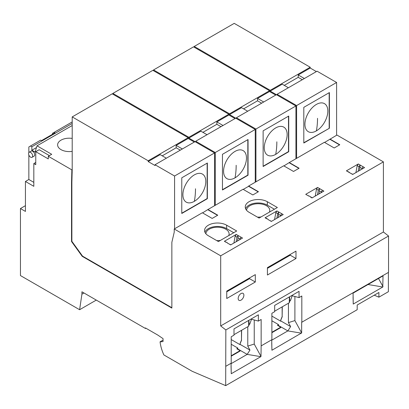 <?xml version="1.0" encoding="UTF-8"?>
<svg xmlns="http://www.w3.org/2000/svg" width="409" height="409" viewBox="0 0 409 409"><rect width="100%" height="100%" fill="white"/><g stroke="black" fill="none" stroke-linecap="round" stroke-linejoin="round"><path stroke-width="0.61" d="M281.218 215.722L280.62 215.379L280.482 216.151M321.898 192.24L321.295 191.893L322.41 190.226L319.439 188.513L319.439 190.931L321.28 191.995M352.916 174.331L351.203 173.605L352.691 174.459L364.572 167.603L358.289 163.973L346.408 170.834L349.414 172.572M349.347 172.271L346.408 170.834M280.62 215.379L281.735 213.713L283.217 214.572L271.336 221.433L268.059 219.541M317.609 187.455L319.439 188.513L318.325 190.18L316.5 189.122L317.609 187.455L305.727 194.316L308.739 196.054M308.667 195.753L312.241 197.813M355.927 172.593L357.175 165.64L358.289 163.973M357.175 165.64L359.005 166.693L358.177 171.294M359.572 170.487L360.114 165.026L359.005 166.693M274.577 219.561L275.819 212.608L277.65 213.662L276.827 218.263M318.325 190.18L317.502 194.776M315.252 196.075L316.5 189.122M266.878 218.856L265.052 217.803L266.162 218.181L267.992 219.239M277.65 213.662L278.764 211.995L278.217 217.455M277.374 207.521L259.096 218.074L249.04 212.271A12.93 7.464 0 0 1 245.252 206.995A12.93 7.464 0 0 1 253.232 200.098A12.93 7.464 0 0 1 267.322 201.714L277.374 207.521M233.897 243.043L235.144 236.09L236.259 234.429L242.542 238.053L230.661 244.914L227.384 243.023M229.173 244.055L230.886 244.781M269.848 220.574L271.566 221.3M362.573 168.753L361.975 168.406L361.837 169.183M269.413 212.118A11.61 6.702 0 0 0 269.787 210.425A11.61 6.702 0 0 0 262.619 204.234A11.61 6.702 0 0 0 249.965 205.686A11.61 6.702 0 0 0 246.566 210.267M257.435 217.118A11.61 6.702 0 0 0 259.966 217.051A11.61 6.702 0 0 0 261.106 216.913M274.403 209.234L267.322 205.144A12.93 7.464 0 0 0 254.649 203.242A12.93 7.464 0 0 0 245.599 208.708M240.543 239.209L239.945 238.861L239.807 239.633M295.988 251.131L267.425 267.624L267.425 275.012L295.988 258.519L295.988 251.131M241.024 293.555A4.039 2.331 120 0 0 238.386 297.113A4.039 2.331 120 0 0 239.004 300.349A4.039 2.331 120 0 0 241.024 300.15A4.039 2.331 120 0 0 243.667 296.591A4.039 2.331 120 0 0 243.043 293.35A4.039 2.331 120 0 0 241.024 293.555M255.313 274.618L226.75 291.111L226.75 298.498L255.313 282.005L255.313 274.618M383.407 161.872L383.407 231.99L220.696 325.927L220.696 255.814L383.407 161.872L336.944 135.052L324.603 142.439M235.144 236.09L236.975 237.148L236.146 241.745M239.925 238.963L238.084 237.9L238.084 235.482L236.975 237.148M236.699 231.003L226.642 225.201A12.93 7.464 0 0 0 212.557 223.58A12.93 7.464 0 0 0 204.577 230.477A12.93 7.464 0 0 0 208.36 235.753L218.416 241.561L236.699 231.003M233.728 232.721L226.642 228.631A12.93 7.464 0 0 0 213.968 226.729A12.93 7.464 0 0 0 204.924 232.194M361.975 168.406L363.09 166.744M238.084 237.9L237.542 240.942M360.114 167.445L361.955 168.508M278.764 214.413L280.605 215.477M281.735 213.713L276.934 210.942L275.819 212.608M226.203 242.343L224.372 241.29L227.317 242.721M228.733 235.604A11.61 6.702 0 0 0 229.112 233.912A11.61 6.702 0 0 0 221.944 227.716A11.61 6.702 0 0 0 209.285 229.168A11.61 6.702 0 0 0 205.891 233.754M216.755 240.599A11.61 6.702 0 0 0 219.29 240.533A11.61 6.702 0 0 0 220.431 240.4M224.372 241.29L236.259 234.429M322.41 190.226L323.897 191.085L312.011 197.946L310.528 197.087M305.727 194.316L307.558 195.374M351.203 173.605L348.233 171.887M265.052 217.803L276.934 210.942M71.534 241.525L71.877 241.33L71.877 182.368L71.534 182.562L71.534 241.525L82.229 256.351L171.857 308.095L171.857 242.302L174.234 232.154L174.234 228.989L202.343 212.762L212.164 218.426L217.762 215.195L207.941 209.526L243.023 189.275L252.839 194.945L258.437 191.714L248.621 186.044L283.698 165.793L293.519 171.458L299.117 168.227L289.296 162.557L324.378 142.306L334.194 147.976L339.792 144.74L329.976 139.075M174.234 228.989L220.696 255.814M319.439 190.931L318.892 193.973M239.945 238.861L241.054 237.2M321.295 191.893L321.157 192.665M383.407 231.99L388.55 236.003L388.55 272.333L301.658 322.312L301.658 332.916L294.899 320.59L288.437 322.609L288.437 303.243M388.386 272.425L388.386 291.699L378.903 297.174L378.903 292.491L357.195 305.022L357.195 309.705L225.681 385.636L225.84 329.945L220.696 325.927M71.534 182.562L71.861 169.883L48.288 156.269L48.288 158.917L35.762 151.688L35.762 164.689L33.819 163.569L33.819 186.315L25.435 181.473L25.435 211.422L20.45 208.544L20.45 275.569L79.607 309.72L81.923 294.173L81.923 291.796L145.451 328.473L145.451 327.946L157.823 335.089L163.048 338.637L163.048 341.535L160.077 341.934A30.701 17.725 60 0 0 163.866 354.94L192.22 371.311L225.681 385.636M225.84 366.27L231.213 363.172L231.213 336.771L233.999 335.16L233.999 328.892L258.381 314.812L258.381 321.085L250.968 319.097M251.509 319.245L249.771 324.148L249.163 324.501L248.866 320.308M301.822 322.404L301.822 296.004L299.045 297.604L299.045 291.336L274.669 305.411L274.669 311.678L271.878 313.289L271.878 339.69L261.152 345.881L261.152 319.48L258.381 321.085M254.234 319.971L254.234 344.066L260.993 356.397L261.152 345.881M247.772 326.719L247.772 346.086L254.234 344.066M241.479 330.354L241.479 340.114L240.109 343.442L240.109 344.7L231.213 339.567M241.622 330.267L241.479 340.114M240.109 343.442L240.109 344.7M241.622 340.027L240.252 343.356M231.213 344.255L237.9 348.115L237.471 348.775L247.179 354.383L249.96 350.084L240.252 344.475M231.213 355.764L240.073 350.646L240.073 351.06L231.213 356.178M237.9 348.115L236.791 348.754L240.073 350.646M231.049 363.693L247.179 354.383L260.824 356.658L260.993 356.397M237.471 348.775L237.154 348.964M249.163 324.501L248.652 326.213L248.652 320.431M233.999 334.669L248.652 326.213M231.049 366.173L231.254 373.729L260.824 356.658M231.049 363.264L231.254 373.729M382.783 287.011L353.233 304.071L353.074 293.146L383.013 275.865L382.783 287.011L368.034 284.511M271.719 339.787L271.924 350.247L301.658 332.916M378.504 278.463L383.013 286.658M353.233 304.071L353.074 297.077M374.25 295.18L378.903 297.174M81.923 294.173L83.978 292.982M96.289 300.088L79.607 309.72M145.911 328.212L145.451 328.473M160.077 341.801L163.048 340.089M25.435 205.666L20.45 208.544M25.435 181.473L28.85 179.5L28.85 155.001M72.204 123.477L31.836 146.785L30.486 146.008L28.85 146.964L28.85 152.537M30.486 146.008L40.655 140.134L41.493 140.619L54.975 132.833L54.136 132.352L52.5 133.308L52.5 134.264M35.762 162.445L33.819 163.569M33.819 182.368L28.85 179.5M72.204 121.923L54.136 132.352M72.204 125.517L37.025 145.824L35.056 152.076L31.861 150.231L31.836 146.785M31.861 150.231L36.478 147.562M29.157 152.266L31.212 151.079A2.909 1.677 60 0 1 33.451 151.857A2.909 1.677 60 0 1 34.724 154.786A2.909 1.677 60 0 1 34.121 156.115L32.066 157.307A2.909 1.677 60 0 1 29.821 156.524A2.909 1.677 60 0 1 28.553 153.6A2.909 1.677 60 0 1 29.157 152.266A2.909 1.677 60 0 1 31.396 153.048A2.909 1.677 60 0 1 32.664 155.972A2.909 1.677 60 0 1 32.066 157.307M49.412 155.619L39.177 149.714L35.762 151.688M48.288 156.269L51.703 154.3L37.025 145.824M202.915 132.342L216.857 124.295L220.967 126.672M223.028 125.481L216.857 121.923L216.857 124.295M216.857 121.923L228.856 114.995L228.856 114.203L152.869 70.333L112.879 93.421L112.879 94.213M214.572 205.701L214.572 152.925L188.861 138.084L188.861 137.291L228.856 114.203M188.861 138.084L200.86 131.156L207.031 134.719M72.204 116.908L148.186 160.778L188.176 137.69L112.194 93.819L72.204 116.908L72.204 169.684L71.861 169.883M188.176 137.69L188.176 138.477L194.347 142.041M215.257 205.308L215.257 152.531L195.717 141.248L235.712 118.16L229.541 114.597L241.535 107.674L247.706 111.233M195.717 142.041L195.717 141.248M188.861 137.291L112.879 93.421M255.247 182.215L255.247 129.443L235.712 118.16M255.247 129.443L215.257 152.531M235.022 118.559L228.856 114.995M181.78 213.472L181.78 177.797L207.373 163.017L207.373 198.692L181.78 213.472M174.582 228.789L174.582 176.013L214.572 152.925M207.941 209.526L202.573 212.895M194.347 174.894A16.191 9.346 -60 0 1 205.799 181.504A16.191 9.346 -60 0 1 194.347 201.335A16.191 9.346 -60 0 1 182.9 194.725A16.191 9.346 -60 0 1 194.347 174.894M207.143 163.15L207.143 198.559L181.78 213.207M339.562 144.873L329.976 139.336M329.403 92.567L329.403 128.242L303.81 143.017L303.81 107.342L329.403 92.567M296.612 158.334L296.612 105.563L336.602 82.475L336.602 135.246M329.403 128.242L303.81 142.751M316.377 104.438A16.191 9.351 -60 0 1 327.829 111.049A16.191 9.351 -60 0 1 316.377 130.88A16.191 9.351 -60 0 1 304.93 124.27A16.191 9.351 -60 0 1 316.377 104.438M329.173 92.7L329.173 128.109M72.204 138.411A11.61 6.702 0 0 0 61.018 140.149A11.61 6.702 0 0 0 57.618 144.888A11.61 6.702 0 0 0 71.018 151.514A11.61 6.702 0 0 0 72.204 151.371M295.988 258.519L290.216 255.185L290.216 254.464M275.702 127.925A16.191 9.351 -60 0 1 287.149 134.535A16.191 9.351 -60 0 1 275.702 154.367A16.191 9.351 -60 0 1 264.25 147.756A16.191 9.351 -60 0 1 275.702 127.925M267.425 268.345L290.216 255.185M235.022 151.407A16.191 9.351 -60 0 1 246.474 158.017A16.191 9.351 -60 0 1 235.022 177.849A16.191 9.351 -60 0 1 223.575 171.238A16.191 9.351 -60 0 1 235.022 151.407M249.96 350.084L247.772 346.086M226.75 291.827L249.536 278.672L249.536 277.951M255.313 282.005L249.536 278.672M271.719 342.691L271.924 350.247M271.719 340.216L287.849 330.907L301.489 333.177M271.878 320.779L278.565 324.639L277.46 325.278L280.738 327.169L280.738 327.583L271.878 332.701M292.179 295.763L290.441 300.671L289.828 301.024L289.531 296.827M294.899 296.494L294.899 320.59M229.541 114.597L229.541 113.809L269.531 90.716L193.549 46.851L153.554 69.939L153.554 70.731M255.932 181.821L255.932 129.045L236.397 117.766L276.387 94.678L270.216 91.115L282.215 84.188L288.386 87.751M236.397 118.559L236.397 117.766M229.541 113.809L153.554 69.939M295.927 158.733L295.927 105.957L276.387 94.678M295.927 105.957L255.932 129.045M263.703 101.999L257.532 98.436L257.532 100.813L261.648 103.186M258.212 191.841L248.621 186.305L243.248 189.408M248.621 186.305L248.621 186.044M222.455 189.986L222.455 154.311L248.048 139.535L248.048 175.21L222.455 189.986M247.823 139.668L247.823 175.078L222.455 189.72M289.296 162.557L283.928 165.921M298.887 168.36L289.296 162.823M269.531 90.716L269.531 91.509L275.702 95.072M336.602 82.475L317.062 71.192L277.072 94.28L296.612 105.563M194.234 46.452L270.216 90.323L310.206 67.234L234.224 23.364L194.234 46.452L194.234 47.245M310.206 67.234L310.206 68.027L316.377 71.585M277.072 95.072L277.072 94.28M284.27 85.374L298.212 77.327L302.323 79.704M304.378 78.513L298.212 74.954L298.212 77.327M298.212 74.954L310.206 68.027M270.216 90.323L270.216 91.115M257.532 98.436L269.531 91.509M243.595 108.86L257.532 100.813M263.13 166.499L263.13 130.829L288.728 116.049L288.728 151.724L263.13 166.499M288.498 116.182L288.498 151.591L263.13 166.238M71.877 182.368L72.204 169.684M72.204 172.849L71.861 173.048M148.186 160.778L148.186 161.57L160.185 154.643L166.351 158.206M162.24 155.829L176.177 147.782L180.292 150.154M182.348 148.968L176.177 145.405L176.177 147.782M176.177 145.405L188.176 138.477M148.186 161.57L155.042 165.527L155.042 164.735L195.032 141.647M155.042 164.735L174.582 176.013M217.532 215.328L207.941 209.791M71.877 241.33L82.572 256.152L171.857 307.701M82.229 256.351L82.572 256.152M388.55 236.003L225.84 329.945M299.045 297.604L291.632 295.615M278.565 324.639L278.135 325.298L287.849 330.907L290.63 326.602L288.437 322.609M282.144 306.873L282.144 316.632L280.773 319.961L280.773 321.223L271.878 316.091M282.292 306.791L282.144 316.632M280.773 319.961L280.773 321.223M282.292 316.551L280.917 319.879M271.878 332.287L280.738 327.169M278.135 325.298L277.818 325.482M290.63 326.602L280.917 320.999M274.669 311.193L289.316 302.732L289.316 296.954M289.828 301.024L289.316 302.732M226.642 228.631L226.642 225.201M267.322 205.144L267.322 201.714M275.702 154.367A81.928 47.301 -120 0 0 276.842 141.805M194.347 201.335A81.928 47.301 -120 0 0 195.492 188.774M235.022 177.849A81.928 47.301 -120 0 0 236.167 165.287M316.377 130.88A81.928 47.301 -120 0 0 317.522 118.319"/></g></svg>
